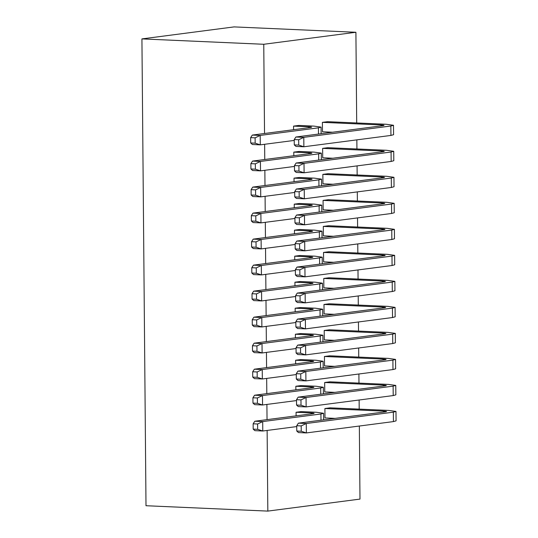 <?xml version="1.0" encoding="UTF-8"?>
<svg xmlns="http://www.w3.org/2000/svg" width="538" height="538" viewBox="0 0 538 538"><rect width="100%" height="100%" fill="white"/><g stroke="black" fill="none" stroke-linecap="round" stroke-linejoin="round"><path stroke-width="0.81" d="M264.535 133.485L263.761 44.277L141.924 38.904L146 505.727L267.83 511.1L359.983 499.096L359.344 426.029M141.924 38.904L234.077 26.9L355.907 32.273L356.701 122.967M356.929 148.979L356.849 139.867M357.158 174.991L357.077 165.886M357.38 201.01L357.306 191.898M357.609 227.023L357.528 217.91M357.837 253.035L357.757 243.929M358.066 279.047L357.985 269.941M358.214 295.954L358.288 305.066M358.436 321.973L358.516 331.078M358.745 357.091L358.664 347.985M358.974 383.11L358.893 373.997M359.196 409.122L359.122 400.01M267.13 430.44L267.83 511.1M266.902 404.421L267.036 419.64M266.673 378.409L266.808 393.628M266.451 352.397L266.579 367.615M266.223 326.378L266.357 341.596M265.994 300.365L266.128 315.584M265.765 274.353L265.9 289.572M265.543 248.341L265.671 263.553M265.315 222.322L265.442 237.54M265.086 196.309L265.221 211.528M264.857 170.297L264.992 185.509M264.629 144.278L264.763 159.497M263.761 44.277L355.907 32.273M293.593 129.698L293.566 126.114L298.765 125.435L313.869 126.1L321.078 127.109L318.429 127.842L260.204 135.421L260.284 144.85L252.389 144.5L250.695 142.967L250.647 137.641L255.113 137.836L260.204 135.421L252.309 135.078L250.647 137.641M332.551 132.227L322.477 131.783L322.397 122.355L327.602 121.682L386.284 124.271L393.493 125.28L390.85 126.006L303.788 137.345L303.869 146.766L295.974 146.423L294.279 144.89L294.232 139.564L298.698 139.759L303.788 137.345L295.893 137.002L294.232 139.564M293.822 155.711L293.795 152.126L298.993 151.447L314.091 152.113L321.3 153.122L318.657 153.855L260.426 161.44L260.513 170.862L252.618 170.512L250.923 168.979L250.876 163.653L255.335 163.855L260.426 161.44L252.537 161.091L250.876 163.653M332.773 158.239L322.706 157.795L322.625 148.374L327.824 147.694L386.513 150.284L393.722 151.292L391.079 152.025L304.01 163.364L304.098 172.785L296.203 172.436L294.508 170.902L294.461 165.576L298.926 165.778L304.01 163.364L296.122 163.014L294.461 165.576M295.638 363.829L295.611 360.245L300.809 359.566L315.907 360.231L323.116 361.24L320.473 361.973L262.241 369.552L262.329 378.974L254.434 378.631L252.739 377.098L252.692 371.771L257.157 371.966L262.241 369.552L254.353 369.202L252.692 371.771M334.596 366.351L324.522 365.907L324.441 356.486L329.639 355.813L388.328 358.395L395.538 359.404L392.895 360.137L305.833 371.476L305.914 380.897L298.018 380.548L296.324 379.021L296.277 373.695L300.742 373.89L305.833 371.476L297.938 371.126L296.277 373.695M334.818 392.37L324.75 391.926L324.67 382.505L329.868 381.825L388.557 384.414L395.766 385.423L393.117 386.15L306.055 397.488L306.135 406.91L298.247 406.567L296.552 405.033L296.505 399.707L300.964 399.902L306.055 397.488L298.166 397.145L296.505 399.707M295.866 389.842L295.833 386.257L301.038 385.578L316.136 386.244L323.345 387.252L320.702 387.985L262.47 395.565L262.551 404.993L254.662 404.643L252.968 403.11L252.921 397.784L257.379 397.985L262.47 395.565L254.575 395.222L252.921 397.784M335.046 418.382L324.979 417.939L324.898 408.517L330.097 407.838L388.779 410.427L395.988 411.435L393.345 412.169L306.283 423.507L306.364 432.929L298.476 432.579L296.781 431.046L296.734 425.719L301.193 425.921L306.283 423.507L298.388 423.157L296.734 425.719M296.095 415.854L296.061 412.269L301.267 411.597L316.364 412.263L323.573 413.271L320.93 413.998L262.699 421.584L262.779 431.005L254.884 430.656L253.196 429.129L253.149 423.803L257.608 423.998L262.699 421.584L254.804 421.234L253.149 423.803M334.367 340.339L324.293 339.895L324.212 330.473L329.417 329.794L388.1 332.383L395.309 333.392L392.666 334.125L305.604 345.463L305.685 354.885L297.79 354.535L296.095 353.002L296.048 347.683L300.513 347.878L305.604 345.463L297.709 345.114L296.048 347.683M295.416 337.817L295.382 334.226L300.581 333.553L315.685 334.219L322.894 335.228L320.244 335.954L262.019 343.54L262.1 352.962L254.205 352.612L252.51 351.085L252.463 345.759L256.929 345.954L262.019 343.54L254.124 343.19L252.463 345.759M295.187 311.798L295.154 308.213L300.359 307.534L315.456 308.2L322.666 309.209L320.023 309.942L261.791 317.528L261.871 326.949L253.976 326.6L252.288 325.066L252.241 319.74L256.7 319.942L261.791 317.528L253.896 317.178L252.241 319.74M334.138 314.326L324.071 313.883L323.984 304.461L329.189 303.782L387.871 306.371L395.08 307.38L392.437 308.106L305.376 319.444L305.456 328.873L297.561 328.523L295.873 326.99L295.826 321.663L300.285 321.858L305.376 319.444L297.48 319.101L295.826 321.663M294.959 285.786L294.925 282.201L300.13 281.522L315.228 282.188L322.437 283.196L319.794 283.929L261.562 291.509L261.643 300.93L253.754 300.587L252.06 299.054L252.013 293.728L256.471 293.923L261.562 291.509L253.667 291.159L252.013 293.728M333.91 288.307L323.842 287.864L323.762 278.442L328.96 277.769L387.649 280.359L394.858 281.367L392.209 282.094L305.147 293.432L305.228 302.854L297.339 302.504L295.644 300.977L295.597 295.651L300.056 295.846L305.147 293.432L297.252 293.082L295.597 295.651M333.681 262.295L323.614 261.851L323.533 252.43L328.731 251.75L387.421 254.339L394.63 255.348L391.987 256.081L304.918 267.42L305.006 276.841L297.111 276.492L295.416 274.965L295.369 269.639L299.834 269.834L304.918 267.42L297.03 267.07L295.369 269.639M294.73 259.773L294.703 256.182L299.901 255.51L314.999 256.175L322.208 257.184L319.565 257.91L261.334 265.496L261.421 274.918L253.526 274.568L251.831 273.042L251.784 267.716L256.249 267.911L261.334 265.496L253.445 265.147L251.784 267.716M294.501 233.754L294.474 230.17L299.673 229.491L314.777 230.156L321.986 231.165L319.337 231.898L261.112 239.484L261.192 248.906L253.297 248.556L251.602 247.023L251.555 241.696L256.021 241.898L261.112 239.484L253.216 239.134L251.555 241.696M333.459 236.283L323.385 235.839L323.304 226.417L328.51 225.738L387.192 228.327L394.401 229.336L391.758 230.069L304.696 241.407L304.777 250.829L296.882 250.479L295.187 248.946L295.14 243.62L299.605 243.822L304.696 241.407L296.801 241.058L295.14 243.62M294.279 207.742L294.246 204.158L299.444 203.478L314.548 204.144L321.758 205.153L319.115 205.886L260.883 213.465L260.964 222.887L253.068 222.544L251.381 221.01L251.333 215.684L255.792 215.879L260.883 213.465L252.988 213.122L251.333 215.684M333.23 210.271L323.163 209.827L323.076 200.398L328.281 199.726L386.963 202.315L394.172 203.324L391.53 204.05L304.468 215.388L304.548 224.81L296.653 224.467L294.965 222.934L294.918 217.608L299.377 217.803L304.468 215.388L296.572 215.039L294.918 217.608M294.051 181.73L294.017 178.139L299.222 177.466L314.32 178.132L321.529 179.141L318.886 179.867L260.654 187.453L260.735 196.874L252.847 196.525L251.152 194.998L251.105 189.672L255.563 189.867L260.654 187.453L252.759 187.103L251.105 189.672M333.002 184.252L322.935 183.808L322.854 174.386L328.052 173.707L386.741 176.296L393.95 177.305L391.301 178.038L304.239 189.376L304.32 198.798L296.431 198.448L294.737 196.921L294.69 191.595L299.148 191.79L304.239 189.376L296.344 189.026L294.69 191.595M308.671 127.735L308.664 126.78L293.566 126.114M308.664 126.78C311.784 126.955 312.41 127.19 310.54 127.493L252.309 135.078M311.623 127.19L310.54 127.493M294.239 140.425L260.284 144.85L255.16 143.162L250.695 142.967M381.092 125.905L381.086 124.944L322.397 122.355M381.086 124.944C384.206 125.119 384.831 125.361 382.955 125.657L295.893 137.002M384.038 125.361L382.955 125.657M393.493 125.28L393.574 134.702L390.931 135.428L303.869 146.766L298.745 145.085L294.279 144.89M381.321 151.918L381.308 150.963L322.625 148.374M381.308 150.963C384.428 151.138 385.053 151.373 383.184 151.676L296.122 163.014M384.266 151.373L383.184 151.676M393.722 151.292L393.803 160.714L391.16 161.447L304.098 172.785L298.967 171.104L294.508 170.902M308.899 153.747L308.893 152.792L293.795 152.126M308.893 152.792C312.013 152.967 312.639 153.209 310.762 153.505L252.537 161.091M311.852 153.209L310.762 153.505M294.468 166.437L260.513 170.862L255.382 169.181L250.923 168.979M309.128 179.766L309.121 178.811L294.017 178.139M309.121 178.811C312.242 178.986 312.867 179.221 310.991 179.524L252.759 187.103M312.08 179.221L310.991 179.524M294.696 192.456L260.735 196.874L255.611 195.193L251.152 194.998M393.95 177.305L394.031 186.726L391.388 187.459L304.32 198.798L299.195 197.116L294.737 196.921M381.543 177.93L381.536 176.975L322.854 174.386M381.536 176.975C384.657 177.15 385.282 177.385 383.412 177.688L296.344 189.026M384.495 177.392L383.412 177.688M394.172 203.324L394.26 212.745L391.61 213.472L304.548 224.81L299.424 223.129L294.965 222.934M381.772 203.949L381.765 202.987L323.076 200.398M381.765 202.987C384.885 203.162 385.511 203.404 383.634 203.7L296.572 215.039M384.724 203.404L383.634 203.7M294.925 218.468L260.964 222.887L255.839 221.205L251.381 221.01M309.357 205.778L309.343 204.823L294.246 204.158M309.343 204.823C312.47 204.998 313.089 205.234 311.22 205.536L252.988 213.122M312.302 205.234L311.22 205.536M382 229.961L381.993 229.006C385.114 229.181 385.739 229.417 383.863 229.719L296.801 241.058M384.946 229.417L383.863 229.719M381.993 229.006L323.304 226.417M394.401 229.336L394.482 238.758L391.839 239.491L304.777 250.829L299.653 249.141L295.187 248.946M309.579 231.791L309.572 230.836L294.474 230.17M309.572 230.836C312.692 231.01 313.318 231.253 311.448 231.548L253.216 239.134M312.531 231.253L311.448 231.548M295.154 244.481L261.192 248.906L256.068 247.224L251.602 247.023M295.375 270.493L261.421 274.918L256.29 273.237L251.831 273.042M309.807 257.81L309.801 256.848L294.703 256.182M309.801 256.848C312.921 257.023 313.546 257.265 311.67 257.567L253.445 265.147M312.76 257.265L311.67 257.567M394.63 255.348L394.71 264.77L392.067 265.503L305.006 276.841L299.874 275.16L295.416 274.965M382.229 255.974L382.215 255.019L323.533 252.43M382.215 255.019C385.336 255.194 385.961 255.429 384.092 255.732L297.03 267.07M385.174 255.429L384.092 255.732M382.451 281.986L382.444 281.031L323.762 278.442M382.444 281.031C385.564 281.206 386.19 281.448 384.32 281.744L297.252 293.082M385.403 281.448L384.32 281.744M394.858 281.367L394.939 290.789L392.296 291.515L305.228 302.854L300.103 301.172L295.644 300.977M295.604 296.512L261.643 300.93L256.518 299.249L252.06 299.054M310.036 283.822L310.029 282.867L294.925 282.201M310.029 282.867C313.15 283.042 313.775 283.277 311.899 283.58L253.667 291.159M312.988 283.277L311.899 283.58M382.679 308.005L382.673 307.05L323.984 304.461M382.673 307.05C385.793 307.225 386.418 307.46 384.542 307.763L297.48 319.101M385.632 307.46L384.542 307.763M395.08 307.38L395.168 316.801L392.518 317.534L305.456 328.873L300.332 327.185L295.873 326.99M295.833 322.524L261.871 326.949L256.747 325.268L252.288 325.066M310.265 309.834L310.258 308.879L295.154 308.213M310.258 308.879C313.378 309.054 313.997 309.289 312.127 309.592L253.896 317.178M313.21 309.296L312.127 309.592M395.309 333.392L395.39 342.814L392.747 343.547L305.685 354.885L300.56 353.204L296.095 353.002M382.908 334.017L382.901 333.062L324.212 330.473M382.901 333.062C386.022 333.237 386.647 333.473 384.771 333.775L297.709 345.114M385.86 333.473L384.771 333.775M296.061 348.537L262.1 352.962L256.976 351.28L252.51 351.085M310.493 335.853L310.48 334.892L295.382 334.226M310.48 334.892C313.6 335.066 314.226 335.308 312.356 335.604L254.124 343.19M313.439 335.308L312.356 335.604M310.715 361.866L310.708 360.911L295.611 360.245M310.708 360.911C313.829 361.085 314.454 361.321 312.585 361.623L254.353 369.202M313.667 361.321L312.585 361.623M296.283 374.556L262.329 378.974L257.198 377.293L252.739 377.098M395.538 359.404L395.618 368.833L392.975 369.559L305.914 380.897L300.789 379.216L296.324 379.021M383.137 360.03L383.123 359.075L324.441 356.486M383.123 359.075C386.25 359.25 386.869 359.492 385 359.787L297.938 371.126M386.082 359.492L385 359.787M395.766 385.423L395.847 394.845L393.204 395.571L306.135 406.91L301.011 405.228L296.552 405.033M383.359 386.049L383.352 385.087L324.67 382.505M383.352 385.087C386.472 385.269 387.098 385.504 385.228 385.807L298.166 397.145M386.311 385.504L385.228 385.807M310.944 387.878L310.937 386.923L295.833 386.257M310.937 386.923C314.058 387.098 314.683 387.333 312.807 387.636L254.575 395.222M313.896 387.34L312.807 387.636M296.512 400.568L262.551 404.993L257.426 403.305L252.968 403.11M395.988 411.435L396.076 420.857L393.426 421.59L306.364 432.929L301.24 431.247L296.781 431.046M383.587 412.061L383.581 411.106L324.898 408.517M383.581 411.106C386.701 411.281 387.326 411.516 385.45 411.819L298.388 423.157M386.54 411.516L385.45 411.819M311.172 413.89L311.166 412.935L296.061 412.269M311.166 412.935C314.286 413.11 314.905 413.352 313.035 413.648L254.804 421.234M314.118 413.352L313.035 413.648M296.741 426.58L262.779 431.005L257.655 429.324L253.196 429.129M255.16 143.162L255.113 137.836M298.745 145.085L298.698 139.759M298.967 171.104L298.926 165.778M255.382 169.181L255.335 163.855M255.611 195.193L255.563 189.867M299.195 197.116L299.148 191.79M299.424 223.129L299.377 217.803M255.839 221.205L255.792 215.879M299.653 249.141L299.605 243.822M256.068 247.224L256.021 241.898M256.29 273.237L256.249 267.911M299.874 275.16L299.834 269.834M300.103 301.172L300.056 295.846M256.518 299.249L256.471 293.923M300.332 327.185L300.285 321.858M256.747 325.268L256.7 319.942M300.56 353.204L300.513 347.878M256.976 351.28L256.929 345.954M257.198 377.293L257.157 371.966M300.789 379.216L300.742 373.89M301.011 405.228L300.964 399.902M257.426 403.305L257.379 397.985M301.24 431.247L301.193 425.921M257.655 429.324L257.608 423.998M318.483 134.056L318.429 127.842M390.931 135.428L390.85 126.006M391.16 161.447L391.079 152.025M318.711 160.068L318.657 153.855M318.94 186.087L318.886 179.867M391.388 187.459L391.301 178.038M391.61 213.472L391.53 204.05M319.168 212.1L319.115 205.886M391.839 239.491L391.758 230.069M319.397 238.112L319.337 231.898M319.619 264.131L319.565 257.91M392.067 265.503L391.987 256.081M392.296 291.515L392.209 282.094M319.848 290.143L319.794 283.929M392.518 317.534L392.437 308.106M320.076 316.156L320.023 309.942M392.747 343.547L392.666 334.125M320.305 342.168L320.244 335.954M320.527 368.187L320.473 361.973M392.975 369.559L392.895 360.137M393.204 395.571L393.117 386.15M320.756 394.199L320.702 387.985M393.426 421.59L393.345 412.169M320.984 420.212L320.93 413.998M321.132 133.713L321.078 127.109M321.361 159.725L321.3 153.122M321.589 185.738L321.529 179.141M321.811 211.757L321.758 205.153M322.04 237.769L321.986 231.165M322.269 263.781L322.208 257.184M322.497 289.8L322.437 283.196M322.726 315.813L322.666 309.209M322.948 341.825L322.894 335.228M323.177 367.837L323.116 361.24M323.405 393.856L323.345 387.252M323.634 419.869L323.573 413.271"/></g></svg>
